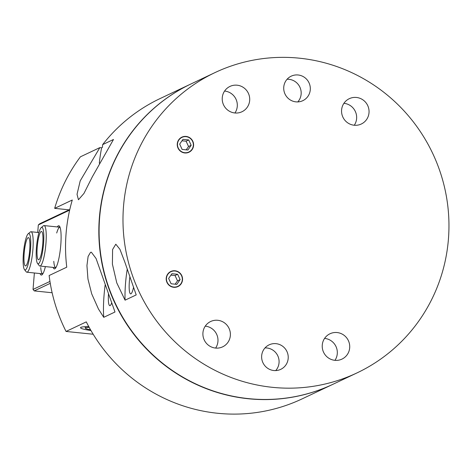 <?xml version="1.0" encoding="UTF-8"?>
<svg xmlns="http://www.w3.org/2000/svg" width="472" height="472" viewBox="0 0 472 472"><rect width="100%" height="100%" fill="white"/><g stroke="black" fill="none" stroke-linecap="round" stroke-linejoin="round"><path stroke-width="0.71" d="M182.286 279.843A8.089 7.906 -115.3 0 1 169.849 285.566A8.089 7.906 -115.3 0 1 170.988 271.683A8.089 7.906 -115.3 0 1 182.286 279.843M171.92 273.701L177.661 274.285L180.115 279.619L176.835 284.362L171.088 283.772L168.634 278.439L171.92 273.701M175.147 284.191L177.507 280.858L180.115 279.619M177.507 280.858L175.047 275.524L170.923 275.141M175.047 275.524L177.661 274.285M90.547 329.81A15.493 1.681 4.7 0 1 85.373 328.164A15.493 1.681 4.7 0 1 89.161 327.332M24.479 269.606L26.196 271.789A20.337 3.729 -84.1 0 0 26.851 272.214A20.337 3.729 -84.1 0 0 32.845 250.13A20.337 3.729 -84.1 0 0 31.004 231.752A20.337 3.729 -84.1 0 0 30.279 232.035L28.155 233.829A18.302 3.357 95.9 0 1 30.462 250.113A18.302 3.357 95.9 0 1 24.479 269.606A18.302 3.357 95.9 0 1 23.6 251.434A18.302 3.357 95.9 0 1 28.155 233.829M29.683 250.484A14.237 2.608 95.9 0 1 25.482 265.942A14.237 2.608 95.9 0 1 24.343 251.511A14.237 2.608 95.9 0 1 28.397 237.617A14.237 2.608 95.9 0 1 29.683 250.484M37.536 263.429L39.247 265.612A20.337 3.729 -84.1 0 0 39.902 266.037A20.337 3.729 -84.1 0 0 45.902 243.953A20.337 3.729 -84.1 0 0 44.061 225.575A20.337 3.729 -84.1 0 0 43.335 225.858L41.211 227.651A18.302 3.357 95.9 0 1 43.518 243.935A18.302 3.357 95.9 0 1 37.536 263.429A18.302 3.357 95.9 0 1 36.657 245.263A18.302 3.357 95.9 0 1 41.211 227.651M42.734 244.307A14.237 2.608 95.9 0 1 38.539 259.765A14.237 2.608 95.9 0 1 37.394 245.334A14.237 2.608 95.9 0 1 41.447 231.439A14.237 2.608 95.9 0 1 42.734 244.307M190.912 83.986A166.097 162.285 64.7 0 0 190.782 84.045A166.097 162.285 64.7 0 0 99.391 217.498A166.097 162.285 64.7 0 0 169.595 368.862A166.097 162.285 64.7 0 0 332.86 384.326A166.097 162.285 64.7 0 0 332.99 384.267M105.215 284.581A37.288 6.838 -84.1 0 0 103.74 317.326L98.459 309.012L91.698 293.844L87.945 279.005L86.942 265.571L88.111 256.455L90.535 252.331L91.35 252.195L96.064 258.497L114.991 312.004L103.74 317.326M108.477 293.985A14.012 2.572 -84.1 0 0 109.823 305.655A14.012 2.572 -84.1 0 0 110.112 305.602A14.012 2.572 -84.1 0 0 111.681 302.906M101.616 147.795L102.412 147.417L102.642 144.621L113.492 139.488L92.435 176.605L83.969 193.414L78.452 199.75L77.03 194.281L80.216 180.847L99.852 147.612L101.616 147.795A37.288 6.838 -84.1 0 0 99.309 163.159M99.852 147.612L80.411 156.81A166.097 162.285 -115.3 0 0 54.658 208.353L72.281 200.016A166.097 162.285 64.7 0 0 66.104 233.251A166.097 162.285 64.7 0 0 66.758 267.187L49.135 275.524A166.097 162.285 -115.3 0 0 66.05 331.45L86.287 321.874A166.097 162.285 64.7 0 0 302.18 398.846L332.86 384.326M190.782 84.045L160.102 98.559A166.097 162.285 64.7 0 0 102.642 144.621M69.142 209.845L54.658 208.353M93.173 334.235L66.05 331.45M88.771 326.624A20.337 2.207 -175.3 0 0 80.924 327.338A20.337 2.207 -175.3 0 0 80.682 327.485A20.337 2.207 -175.3 0 0 90.954 330.518M49.955 281.424L33.028 289.43L34.244 290.911L50.268 283.33M34.244 290.911L52.132 292.746M33.028 289.43L34.379 272.993M37.713 232.442L38.332 224.949L69.655 210.128M69.791 209.538L39.766 223.74L38.332 224.949M40.055 273.571A21.694 3.977 -84.1 0 0 42.073 274.763A21.694 3.977 -84.1 0 0 45.383 266.603M53.112 267.394A21.694 3.977 -84.1 0 0 55.13 268.586A21.694 3.977 -84.1 0 0 60.528 247.712A21.694 3.977 -84.1 0 0 59.484 226.182A21.694 3.977 -84.1 0 0 58.333 225.811A21.694 3.977 -84.1 0 0 57.271 226.932M42.81 273.854A20.337 3.729 95.9 0 1 42.763 273.848A20.337 3.729 95.9 0 1 40.734 267.512M55.867 267.677A20.337 3.729 95.9 0 1 55.814 267.677A20.337 3.729 95.9 0 1 53.79 261.335M56.699 233.009A20.337 3.729 95.9 0 1 59.549 227.292A20.337 3.729 95.9 0 1 59.974 227.209A20.337 3.729 95.9 0 1 60.027 227.215M193.331 145.506A8.089 7.906 -115.3 0 1 180.894 151.229A8.089 7.906 -115.3 0 1 182.033 137.346A8.089 7.906 -115.3 0 1 193.331 145.506M182.965 139.358L188.706 139.948L191.16 145.282L187.88 150.025L182.133 149.435L179.679 144.102L182.965 139.358M186.192 149.854L188.552 146.521L191.16 145.282M188.552 146.521L186.092 141.187L181.962 140.803M186.092 141.187L188.706 139.948M357.009 372.904L333.12 384.202A166.097 162.285 -115.3 0 1 115.386 303.466A166.097 162.285 -115.3 0 1 191.048 83.922L214.937 72.617A166.097 162.285 64.7 0 0 139.275 292.168A166.097 162.285 64.7 0 0 357.009 372.904A166.097 162.285 64.7 0 0 448.4 239.446A166.097 162.285 64.7 0 0 378.202 88.081A166.097 162.285 64.7 0 0 214.937 72.617M125.08 300.174L116.779 282.899L112.401 264.119L112.596 249.505L115.811 244.207L119.947 249.34L124.809 262.031L136.201 294.911L125.08 300.174A33.895 6.213 95.9 0 1 127.245 269.146M133.541 287.359A14.012 2.572 95.9 0 1 130.945 293.832A14.012 2.572 95.9 0 1 130.655 293.891A14.012 2.572 95.9 0 1 129.877 276.857M182.528 279.866A8.337 8.142 -115.3 0 1 169.749 285.79A8.337 8.142 -115.3 0 1 170.811 271.494A8.337 8.142 -115.3 0 1 182.528 279.866M193.573 145.529A8.337 8.142 -115.3 0 1 180.794 151.453A8.337 8.142 -115.3 0 1 181.856 137.157A8.337 8.142 -115.3 0 1 193.573 145.529M275.719 370.591A13.558 13.245 64.7 0 0 279.046 362.785A13.558 13.245 64.7 0 0 264.998 347.929M288.185 358.46A13.558 13.245 -115.3 0 1 280.728 369.352A13.558 13.245 -115.3 0 1 267.4 368.089A13.558 13.245 -115.3 0 1 261.671 355.735A13.558 13.245 -115.3 0 1 269.128 344.843A13.558 13.245 -115.3 0 1 282.457 346.106A13.558 13.245 -115.3 0 1 288.185 358.46M297.808 101.911A13.558 13.245 64.7 0 0 301.136 94.111A13.558 13.245 64.7 0 0 287.088 79.255M310.275 89.786A13.558 13.245 -115.3 0 1 302.817 100.678A13.558 13.245 -115.3 0 1 289.489 99.415A13.558 13.245 -115.3 0 1 283.76 87.06A13.558 13.245 -115.3 0 1 291.218 76.163A13.558 13.245 -115.3 0 1 304.546 77.426A13.558 13.245 -115.3 0 1 310.275 89.786M234.956 112.979A14.012 13.694 64.7 0 0 237.268 106.359A14.012 13.694 64.7 0 0 224.583 91.055M249.67 100.495A14.012 13.694 -115.3 0 1 241.965 111.752A14.012 13.694 -115.3 0 1 228.188 110.448A14.012 13.694 -115.3 0 1 222.265 97.674A14.012 13.694 -115.3 0 1 229.976 86.417A14.012 13.694 -115.3 0 1 243.753 87.721A14.012 13.694 -115.3 0 1 249.67 100.495M334.961 360.331A14.012 13.694 64.7 0 0 337.279 353.711A14.012 13.694 64.7 0 0 324.588 338.406M349.681 347.84A14.012 13.694 -115.3 0 1 341.97 359.103A14.012 13.694 -115.3 0 1 328.193 357.8A14.012 13.694 -115.3 0 1 322.27 345.026A14.012 13.694 -115.3 0 1 329.981 333.769A14.012 13.694 -115.3 0 1 343.758 335.073A14.012 13.694 -115.3 0 1 349.681 347.84M215.627 348.07A14.012 13.694 64.7 0 0 217.94 341.451A14.012 13.694 64.7 0 0 205.255 326.146M230.348 335.58A14.012 13.694 -115.3 0 1 222.637 346.843A14.012 13.694 -115.3 0 1 208.86 345.539A14.012 13.694 -115.3 0 1 202.936 332.766A14.012 13.694 -115.3 0 1 210.648 321.509A14.012 13.694 -115.3 0 1 224.424 322.813A14.012 13.694 -115.3 0 1 230.348 335.58M354.289 125.239A14.012 13.694 64.7 0 0 356.608 118.62A14.012 13.694 64.7 0 0 343.917 103.315M369.01 112.755A14.012 13.694 -115.3 0 1 361.298 124.012A14.012 13.694 -115.3 0 1 347.522 122.708A14.012 13.694 -115.3 0 1 341.598 109.935A14.012 13.694 -115.3 0 1 349.309 98.677A14.012 13.694 -115.3 0 1 363.086 99.981A14.012 13.694 -115.3 0 1 369.01 112.755M85.373 328.164L85.108 326.707M38.934 232.566L31.004 231.752M42.763 273.848L26.851 272.214M59.974 227.209L44.061 225.575M55.814 267.677L39.902 266.037"/></g></svg>
